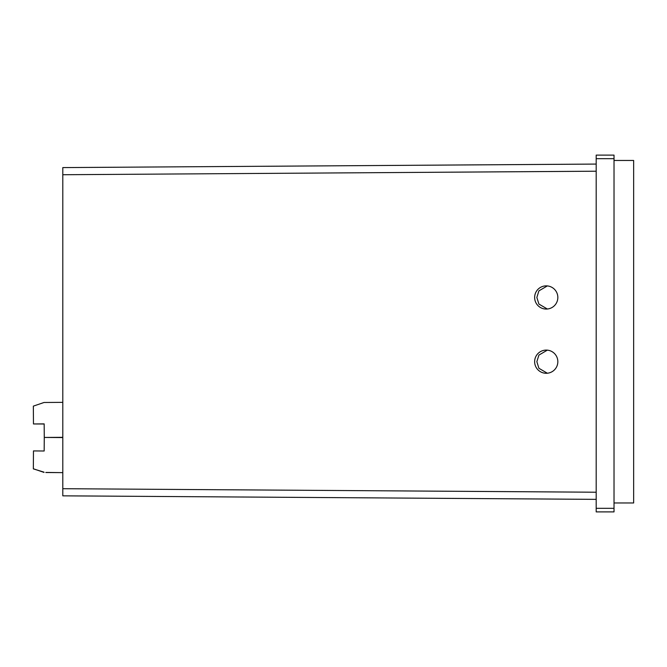 <?xml version="1.0" encoding="UTF-8"?>
<svg xmlns="http://www.w3.org/2000/svg" width="667" height="667" viewBox="0 0 667 667"><rect width="100%" height="100%" fill="white"/><g stroke="black" fill="none" stroke-linecap="round" stroke-linejoin="round"><path stroke-width="1" d="M557.837 361.689A11.597 11.597 -90 0 0 546.24 350.092A11.597 11.597 -90 0 0 534.642 361.689A11.597 11.597 -90 0 0 546.24 373.278A11.597 11.597 -90 0 0 557.837 361.689M547.34 350.142L538.911 355.086L536.852 361.689L538.911 368.284L547.34 373.228M557.837 297.465A11.597 11.597 -90 0 0 546.24 285.868A11.597 11.597 -90 0 0 534.642 297.465A11.597 11.597 -90 0 0 546.24 309.063A11.597 11.597 -90 0 0 557.837 297.465M547.34 285.918L538.911 290.862L536.852 297.465L538.911 304.069L547.34 309.004M596.19 499.358L62.798 495.839L62.798 167.592L114.916 167.25M614.024 160.464L633.65 160.464L633.65 502.968L614.024 502.968M62.798 167.592L596.19 164.074M45.848 472.436L62.798 472.645M44.03 472.161L33.35 468.876L33.467 450.934L44.172 451L44.264 437.444L62.798 437.569M45.815 472.519L62.798 472.628M44.03 472.411L33.35 468.768M62.798 402.359L44.03 402.484L33.35 406.12L33.467 423.962L44.172 423.887L44.264 437.444L62.798 437.327M52.46 437.502L62.798 437.435M33.467 423.962L44.172 423.995M614.024 158.679L596.19 158.679L596.19 155.111L614.024 155.111L614.024 511.889L596.19 511.889L596.19 508.321L614.024 508.321M596.19 158.679L596.19 508.321M596.19 171.211L62.798 174.729M62.798 488.703L596.19 492.221"/></g></svg>
